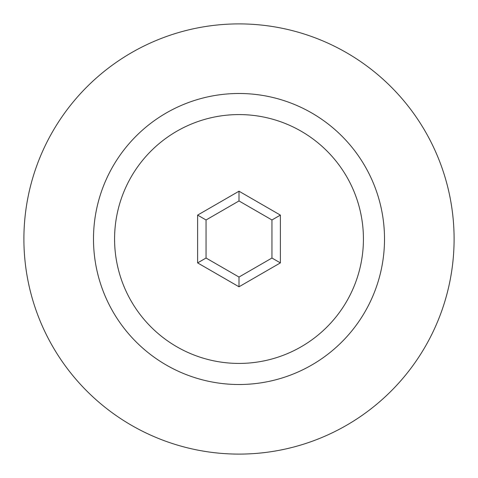 <?xml version="1.0" encoding="UTF-8"?>
<svg xmlns="http://www.w3.org/2000/svg" width="478" height="478" viewBox="0 0 478 478"><rect width="100%" height="100%" fill="white"/><g stroke="black" fill="none" stroke-linecap="round" stroke-linejoin="round"><path stroke-width="0.72" d="M239 454.1A215.1 215.1 0 0 0 454.1 239A215.1 215.1 0 0 0 239 23.9A215.1 215.1 0 0 0 23.9 239A215.1 215.1 0 0 0 239 454.1M114.577 239A124.423 124.423 0 0 0 239 363.423A124.423 124.423 0 0 0 363.423 239A124.423 124.423 0 0 0 239 114.577A124.423 124.423 0 0 0 114.577 239M384.509 239A145.509 145.509 0 0 1 239 384.509A145.509 145.509 0 0 1 93.491 239A145.509 145.509 0 0 1 239 93.491A145.509 145.509 0 0 1 384.509 239M280.383 262.894L239 286.788L197.617 262.894L197.617 215.106L239 191.212L280.383 215.106L280.383 262.894L271.952 258.024L271.952 219.976L239 200.951L206.048 219.976L206.048 258.024L239 277.049L271.952 258.024M280.383 215.106L271.952 219.976M239 200.951L239 191.212M206.048 219.976L197.617 215.106M206.048 258.024L197.617 262.894M239 286.788L239 277.049"/></g></svg>

